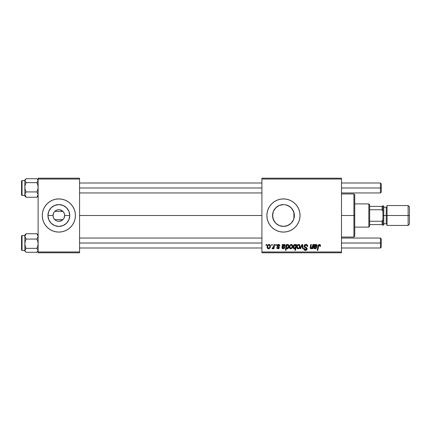 <?xml version="1.0" encoding="UTF-8"?>
<svg xmlns="http://www.w3.org/2000/svg" width="431" height="431" viewBox="0 0 431 431"><rect width="100%" height="100%" fill="white"/><g stroke="black" fill="none" stroke-linecap="round" stroke-linejoin="round"><path stroke-width="0.65" d="M53.751 218.269L53.994 218.673M54.376 219.196L54.689 219.546M55.626 220.322L56.596 220.844M56.601 220.85L58.848 221.302L62.069 220.322M58.093 221.254L57.716 221.189M54.694 211.449L62.991 211.438L59.995 209.811L57.7 209.811L55.626 210.678M53.994 212.321L54.705 211.438L62.991 211.438L64.219 213.307L64.65 215.5L69.757 215.5A10.91 10.91 0 0 1 58.848 226.41A10.91 10.91 0 0 1 47.938 215.5L53.045 215.5A5.802 5.802 0 0 0 58.848 221.302A5.802 5.802 0 0 0 64.65 215.5A5.802 5.802 0 0 1 58.848 221.302A5.802 5.802 0 0 1 53.045 215.5L53.751 212.731M58.842 232.077A16.577 16.577 0 0 1 52.507 230.817L49.64 229.281L47.124 227.223A16.577 16.577 0 0 0 52.501 230.817L55.615 231.759L58.848 232.077A16.577 16.577 0 0 0 65.189 230.817L68.06 229.281L70.571 227.223L72.629 224.707L74.164 221.841A16.577 16.577 0 0 0 75.425 215.5A16.577 16.577 0 0 1 58.848 232.077A16.577 16.577 0 0 1 42.27 215.5A16.577 16.577 0 0 0 42.588 218.732A16.577 16.577 0 0 1 42.588 212.267A16.577 16.577 0 0 0 43.531 221.836A16.577 16.577 0 0 1 42.588 218.732A16.577 16.577 0 0 0 43.531 221.836L45.066 224.707L47.124 227.223A16.577 16.577 0 0 0 58.842 232.077A16.577 16.577 0 0 1 43.536 221.852M47.124 203.777A16.577 16.577 0 0 1 52.501 200.183L49.64 201.719L47.124 203.777L45.066 206.293L43.531 209.159L42.588 212.267A16.577 16.577 0 0 1 43.531 209.164A16.577 16.577 0 0 0 42.588 212.267L42.27 215.5L42.588 218.732L43.531 221.841L45.066 224.707M58.842 198.923A16.577 16.577 0 0 0 52.507 200.183A16.577 16.577 0 0 1 58.842 198.923A16.577 16.577 0 0 0 43.536 209.148A16.577 16.577 0 0 1 52.501 200.183L55.615 199.241L58.848 198.923A16.577 16.577 0 0 1 65.189 200.183L62.08 199.241L58.848 198.923A16.577 16.577 0 0 1 74.159 209.148M63.702 218.679L62.991 219.562L54.705 219.562L53.476 217.693L53.045 215.5A5.802 5.802 0 0 1 58.848 209.698A5.802 5.802 0 0 1 64.65 215.5L63.944 218.269M63.001 219.551L63.319 219.196M58.858 232.077A16.577 16.577 0 0 0 74.159 221.852A16.577 16.577 0 0 1 58.858 232.077L62.08 231.759L65.194 230.817A16.577 16.577 0 0 0 70.571 227.223M294.201 213.571L294.373 215.5A10.91 10.91 0 0 1 283.463 226.41A10.91 10.91 0 0 1 272.559 215.5L272.764 217.612M292.363 221.809L292.838 221.081M290.16 224.115L291.55 222.822M285.23 226.264L283.867 226.399L285.818 226.151L289.373 224.67L287.66 225.569M278.787 225.354L279.25 225.558M274.439 221.62L276.158 223.597M273.373 219.638L272.737 217.466L274.353 221.496M289.815 230.811A16.577 16.577 0 0 0 297.245 224.718L298.78 221.841A16.577 16.577 0 0 0 300.041 215.5A16.577 16.577 0 0 1 283.463 232.077A16.577 16.577 0 0 1 266.886 215.5A16.577 16.577 0 0 0 289.804 230.817M298.78 221.841L299.723 218.732L300.041 215.5L299.723 212.267L298.78 209.159L297.25 206.293L295.187 203.777L292.676 201.719L289.81 200.183L286.701 199.241L283.463 198.923L280.231 199.241L277.122 200.183L274.256 201.719L271.745 203.777L269.682 206.293L268.152 209.159L267.209 212.267L266.886 215.5L267.209 218.732L268.152 221.841L269.682 224.707L271.745 227.223L274.256 229.281L277.122 230.817L280.231 231.759L283.463 232.077L286.701 231.759L289.81 230.817L292.676 229.281L295.187 227.223L297.25 224.707A16.577 16.577 0 0 0 298.78 221.846M79.568 215.5L261.913 215.5L79.568 215.5M294.254 217.095L294.201 217.429M294.098 217.935L293.705 219.26M272.753 217.558L272.753 213.437M274.256 221.34L273.604 220.16M275.49 222.946L274.757 222.067M278.194 225.052L277.79 224.815M277.009 224.292L276.605 223.98M283.032 226.399L281.572 226.243M280.834 226.086L279.972 225.833M287.682 225.558L285.688 226.178M290.882 223.495L290.128 224.136M292.159 222.089L291.647 222.714M293.398 220.004L293.182 220.451M261.913 252.798L341.487 252.798L341.487 251.968L261.913 251.968L261.913 179.032L341.487 179.032L341.487 251.968L341.487 178.202L261.913 178.202L341.487 178.202L341.487 179.032L261.913 179.032L261.913 178.202L261.913 251.968L341.487 251.968L341.487 252.798L261.913 252.798L261.913 251.968L261.913 252.798M275.781 244.512L275.641 245.336L276.255 245.336L276.384 244.512L275.781 244.512L276.384 244.512L275.781 244.512L275.641 245.336L276.255 245.336L276.384 244.512L276.255 245.336L275.641 245.336L275.781 244.512M271.713 244.512L271.573 245.336L272.187 245.336L272.311 244.512L271.713 244.512L272.311 244.512L271.713 244.512L271.573 245.336L272.187 245.336L272.311 244.512L272.187 245.336L271.573 245.336L271.713 244.512M279.848 245.864L279.24 244.636L277.424 244.738L277.058 246.069L278.717 247.755L277.925 248.267L277.289 247.448L276.686 247.523L276.982 248.385L278.302 248.789L279.272 247.965L279.132 246.968L277.661 245.896L277.839 245.115L278.809 245.061L279.245 246.015L279.848 245.864C279.811 244.948 279.326 244.469 278.41 244.436L276.988 245.654L278.717 247.696L278.087 248.278L277.289 247.448L276.686 247.523L278.054 248.806L279.32 247.604L277.586 245.611L278.383 244.964L279.245 246.015L279.848 245.939L279.24 245.821M286.933 244.512L286.324 244.512L285.344 250.314L285.952 250.314L286.351 248.105L286.847 248.692L287.714 248.714L288.49 247.997L288.921 246.764L288.495 244.7L287.698 244.447L286.825 245.094L286.933 244.512L286.324 244.512L285.344 250.314L285.952 250.314L286.351 248.105L287.299 248.806C288.468 248.38 289.023 247.496 288.964 246.149L287.854 244.436L286.825 245.094L286.933 244.512L286.324 244.512L285.344 250.314L285.952 250.314M305.929 244.436L304.647 244.894L304.141 245.794L304.399 247.146L306.511 248.735L306.215 249.517L305.412 249.705L304.588 249.263L304.41 248.52L303.812 248.579L304.076 249.662L305.17 250.363L306.667 249.985L307.114 248.66L306.592 247.696L304.873 246.591L304.809 245.67L306.204 245.137L306.931 245.546L307.125 246.467L307.729 246.397L307.314 244.959L305.929 244.436C304.825 244.485 304.221 245.05 304.114 246.139L306.522 248.881L305.52 249.711L304.41 248.52L303.807 248.703C303.887 249.764 304.453 250.325 305.504 250.389C306.506 250.352 307.05 249.84 307.125 248.849L306.441 247.577L304.873 246.591L304.712 246.085L305.891 245.115L306.969 245.616L307.125 246.467L307.729 246.397C307.745 245.153 307.147 244.501 305.929 244.436M298.608 244.436L297.385 245.029L296.749 246.597L296.894 247.97L297.821 248.773L299.211 248.396L299.944 247.028L299.857 245.212L298.608 244.436C297.315 244.76 296.69 245.627 296.727 247.038C296.7 248.062 297.169 248.649 298.133 248.806C299.464 248.482 300.1 247.588 300.041 246.117C300.041 245.12 299.561 244.56 298.608 244.436M312.922 244.512L311.952 247.992L311.263 248.278L310.821 247.96L311.344 244.512L310.735 244.512L310.277 247.06L310.535 248.633L311.446 248.735L312.324 248.024L312.206 248.73L312.814 248.73L313.531 244.512L312.922 244.512L313.531 244.512L312.922 244.512L312.588 246.467L311.263 248.278L310.794 247.766L311.344 244.512L310.735 244.512L310.185 247.777L311.069 248.806L312.324 248.024L312.206 248.73L312.814 248.73L313.531 244.512L312.814 248.73L312.206 248.73M318.595 245.81L317.825 250.314L317.211 250.314L317.933 246.058L319.349 244.436L320.54 245.713L319.84 244.512L318.326 244.943L317.211 250.314L317.825 250.314L318.816 245.331L319.57 245.164L319.877 246.316L320.486 246.241L320.54 245.713L320.486 246.241L320.54 245.713L320.486 246.241L319.877 246.316L320.486 246.241M314.113 245.675L314.113 244.512L314.738 244.512L314.113 244.512L313.843 248.17L314.587 248.746L315.621 248.73L316.693 247.523L316.09 247.448L315.761 248.051L314.98 248.272L314.414 247.922L314.441 247.146L316.763 246.527L317.071 245.648L316.801 244.797L315.912 244.436L314.797 245.034L314.738 244.512L314.797 245.034L314.738 244.512L314.113 244.512L313.736 247.701L315.066 248.806L316.693 247.523L316.09 247.448L315.12 248.278L314.355 247.647L314.441 247.146L315.46 246.995C316.424 247.011 316.957 246.564 317.071 245.648L315.998 244.436L314.797 245.034M295.968 244.512L295.833 245.277L295.165 244.49L294.206 244.625L293.199 246.241L293.506 248.45L294.411 248.795L295.262 248.283L294.912 250.314L295.521 250.314L296.501 244.512L295.968 244.512L296.501 244.512L295.968 244.512L295.833 245.277L294.815 244.436C293.624 244.851 293.058 245.74 293.112 247.098L294.271 248.806L295.262 248.283L294.912 250.314L295.521 250.314L296.501 244.512L295.521 250.314L294.912 250.314M300.639 248.73L299.987 248.73L301.905 244.512L299.987 248.73L300.639 248.73L302.19 245.158L302.616 248.73L303.225 248.73L302.643 244.512L301.905 244.512L302.643 244.512L301.905 244.512L299.987 248.73L300.639 248.73L302.19 245.158L302.616 248.73L303.225 248.73L302.643 244.512L303.225 248.73L302.616 248.73L302.309 246.403M291.221 244.436L290.182 244.846L289.443 246.16L289.508 247.97L290.435 248.773L291.825 248.396L292.563 247.028L292.471 245.212L291.221 244.436C289.934 244.76 289.303 245.627 289.341 247.038C289.314 248.062 289.783 248.649 290.747 248.806C292.078 248.482 292.714 247.588 292.66 246.117C292.654 245.12 292.175 244.56 291.221 244.436M282.041 246.92L282.316 244.512L282.941 244.512L282.316 244.512L281.966 247.944L282.79 248.746L284.32 248.466L284.896 247.523L284.293 247.448L283.323 248.278L282.688 248.04L282.564 247.523L282.644 247.146L284.255 246.925L285.074 246.387L285.263 245.422L284.746 244.576L283.857 244.479L283 245.034L282.941 244.512L283 245.034L282.941 244.512L283 245.034L284.627 244.517M268.992 244.436L267.953 244.846L267.215 246.16L267.279 247.97L268.206 248.773L269.601 248.396L270.334 247.028L270.242 245.212L268.992 244.436C267.705 244.76 267.08 245.627 267.112 247.038C267.085 248.062 267.554 248.649 268.524 248.806C269.849 248.482 270.485 247.588 270.431 246.117C270.426 245.12 269.951 244.56 268.992 244.436M274.035 244.512L273.302 247.604L272.327 247.992L272.085 248.649L272.834 248.692L273.475 247.857L273.324 248.73L273.933 248.73L274.644 244.512L274.035 244.512L274.644 244.512L274.035 244.512L273.728 246.198L272.085 248.649L272.5 248.806L273.475 247.857L273.324 248.73L273.933 248.73L274.644 244.512L273.933 248.73L273.324 248.73M266.137 244.512L265.997 245.336L266.611 245.336L266.735 244.512L266.137 244.512L266.735 244.512L266.137 244.512L265.997 245.336L266.611 245.336L266.735 244.512L266.611 245.336L265.997 245.336L266.137 244.512M292.838 209.919L293.398 210.991M293.705 211.74L294.098 213.065M294.157 213.356L292.358 209.186M291.545 208.173L291.027 207.64M291.642 208.281L292.148 208.9M285.796 204.844L289.443 206.379M287.639 205.42L291.178 207.785L293.543 211.325L294.373 215.5L293.543 219.675L291.178 223.215L287.639 225.58L283.463 226.41L279.293 225.58L275.754 223.215L273.389 219.675L272.559 215.5L273.389 211.325L275.754 207.785L279.293 205.42L283.463 204.59L285.591 204.8L289.363 206.325M283.835 204.601L285.241 204.736M281.863 204.709L283.054 204.601M281.298 204.811L280.829 204.914M281.562 204.757L281.858 204.714M277.785 206.185L278.798 205.641M279.595 205.301L279.945 205.178M276.158 207.403L277.009 206.708M274.757 208.933L275.495 208.054M273.61 210.829L274.256 209.655M294.168 213.388L294.373 215.5L293.91 215.5L293.91 212.354L293.91 215.5L294.373 215.5A10.91 10.91 0 0 0 283.463 204.59A10.91 10.91 0 0 0 272.559 215.5L273.329 211.465M38.127 252.798L79.568 252.798L79.568 251.968L38.127 251.968L38.127 179.032L79.568 179.032L79.568 251.968L79.568 178.202L38.127 178.202L79.568 178.202L79.568 179.032L38.127 179.032L38.127 178.202L38.127 251.968L79.568 251.968L79.568 252.798L38.127 252.798L38.127 251.968L38.127 252.798M72.629 224.707L74.164 221.841L75.107 218.732L75.425 215.5L75.107 212.267L74.164 209.159L72.629 206.293L70.571 203.777L68.06 201.719L65.194 200.183A16.577 16.577 0 0 0 58.858 198.923M289.804 200.183A16.577 16.577 0 0 0 266.886 215.5A16.577 16.577 0 0 1 283.463 198.923A16.577 16.577 0 0 1 300.041 215.5A16.577 16.577 0 0 0 298.78 209.159M298.78 209.154A16.577 16.577 0 0 0 289.815 200.189M276.605 207.02L274.434 209.385M274.353 209.504L274.111 209.886M279.951 205.172L279.336 205.404M279.25 205.442L278.194 205.953M281.858 204.709L281.378 204.795M45.066 206.293L43.531 209.159A16.577 16.577 0 0 0 42.27 215.5A16.577 16.577 0 0 1 58.848 198.923A16.577 16.577 0 0 1 75.425 215.5A16.577 16.577 0 0 0 74.164 209.164L72.629 206.293M70.571 203.777A16.577 16.577 0 0 0 65.194 200.183A16.577 16.577 0 0 1 70.571 203.777M47.938 215.5L48.773 211.325L51.133 207.785L54.672 205.42L58.848 204.59L63.023 205.42L66.563 207.785L68.928 211.325L69.757 215.5L68.928 219.675L66.563 223.215L63.023 225.58L58.848 226.41L54.672 225.58L51.133 223.215L48.773 219.675L47.938 215.5A10.91 10.91 0 0 1 58.848 204.59A10.91 10.91 0 0 1 69.757 215.5L64.65 215.5A5.802 5.802 0 0 0 58.848 209.698A5.802 5.802 0 0 0 53.045 215.5L47.938 215.5M62.991 219.562L54.705 219.562L55.588 220.3M54.705 211.438L54.376 211.804M63.319 211.804L63.007 211.454M63.944 212.731L63.707 212.327M319.937 245.815L319.877 246.316L319.904 245.557L319.312 245.115L319.877 246.316M317.959 245.912L317.211 250.314L317.825 250.314L318.52 246.203L319.312 245.115M318.956 245.212L318.665 245.589M318.175 245.212L318.326 244.943M319.953 244.56L320.249 244.786M320.373 244.959L320.524 245.465M315.169 244.711L315.551 244.512M315.998 244.436L316.537 244.576M316.952 246.236L316.586 246.688M315.46 246.995L314.441 247.146L314.355 247.647L314.441 247.146M314.845 248.251L315.761 248.051M315.966 247.777L316.09 247.448L316.693 247.523L316.44 248.094M314.361 248.665L313.978 248.369M313.822 248.127L313.746 247.82M313.736 247.701L313.838 246.92M314.07 245.875L314.113 244.512M314.705 245.929L314.544 246.618L314.878 245.535L315.804 244.964L315.379 245.067M316.467 245.654L314.544 246.618L315.804 244.964L316.467 245.654L315.804 244.964M315.271 245.126L314.754 245.789M311.866 248.488L311.263 248.784M310.277 247.06L310.735 244.512L311.344 244.512M311.15 248.267L310.864 247.184L310.821 247.96M311.823 248.094L312.103 247.825M312.152 247.76L312.362 247.356M312.529 246.769L312.588 246.467M293.867 248.719L293.392 248.304M293.155 247.669L293.123 247.389M293.134 246.667L293.172 246.397M295.467 244.673L295.682 244.953M295.574 246.64L294.572 248.267L293.71 247.092L294.863 244.964L295.612 245.885L295.531 246.839M295.418 247.243L295.154 247.825M294.131 245.476L294.594 245.023M293.861 246.117L294.109 245.514M293.732 246.764L293.78 246.44M299.965 245.503L300.024 245.805M300.035 246.343L299.998 246.753M299.944 247.028L299.857 247.335M299.814 247.459L299.389 248.202M298.586 248.746L298.247 248.8M296.792 247.669L296.743 247.356L296.792 247.669M296.754 246.543L296.83 246.16M297.137 245.379L297.562 244.846M297.455 246.198L297.886 245.336L298.602 244.964L299.437 246.182C299.497 247.243 299.071 247.944 298.16 248.278L297.331 247.044C297.293 246.004 297.719 245.314 298.602 244.964L298.424 244.986M299.286 247.173L298.888 247.922M297.616 248.019L297.422 247.68M297.702 245.611L297.562 245.896M302.244 245.751L302.19 245.158M306.317 244.458L306.732 244.56M307.535 245.314L307.648 245.643M307.729 246.397L307.125 246.467M306.77 245.379L306.296 245.158M306.204 245.137L305.676 245.126M305.267 245.239L304.852 245.595M304.722 245.939L304.959 246.683M304.873 246.591L304.712 246.085L304.873 246.591L306.586 247.696M307.087 248.488L307.125 248.849M307.104 249.156L306.877 249.743M306.123 250.298L305.816 250.368M305.17 250.363L304.836 250.282M304.841 250.282L304.076 249.662M303.936 249.382L303.839 249.048M303.807 248.703L304.41 248.52M304.588 249.263L305.1 249.641M305.31 249.694L305.698 249.7M306.484 249.156L306.296 248.364L305.66 247.976M306.522 248.881L306.296 248.364M305.541 247.911L305.256 247.76M305.083 244.603L304.399 245.169M292.477 247.335L292.611 246.753M292.428 247.459L292.229 247.879M291.2 248.746L290.866 248.8M289.411 247.663L289.357 247.362M289.373 246.543L289.756 245.379M289.907 245.147L290.182 244.846M292.04 246.521L292.056 246.182C292.116 247.243 291.685 247.944 290.774 248.278L289.944 247.044C289.912 246.004 290.332 245.314 291.216 244.964L291.038 244.986M290.074 246.198L290.408 245.465M291.9 247.173L291.501 247.922M290.23 248.019L289.95 246.877M290.618 245.217L291.216 244.964L292.046 245.972L291.986 246.85M290.338 245.573L290.176 245.896M291.421 244.991L291.695 245.142M287.369 244.576L287.687 244.452M288.878 247.001L288.759 247.416M287.903 248.612L287.423 248.795M287.299 248.806L286.351 248.105M286.637 246.3L286.54 247.189L286.954 245.481L287.655 244.964L288.129 245.223L288.339 246.586L287.262 248.278L286.54 247.189L286.814 245.756M287.655 244.964L288.361 246.106L287.655 244.964L286.954 245.481L287.601 244.964M288.339 246.586L287.558 248.197L288.086 247.534M286.852 248.105L286.54 247.189L287.509 248.224M282.914 247.06L283.663 246.995C284.627 247.011 285.16 246.564 285.274 245.648L284.201 244.436M285.263 245.422L285.171 245.083M282.79 248.137L283.323 248.278L282.558 247.647L282.644 247.146L282.569 247.787M284.169 247.777L283.506 248.261M283.663 248.224L283.964 248.051M284.896 247.523L284.293 247.448L284.896 247.523L283.269 248.806L281.939 247.701M282.364 248.542L282.666 248.709M282.025 248.127L281.949 247.83M282.375 245.271L282.364 244.786M282.941 244.512L282.316 244.512M282.908 245.929L282.747 246.618L283.081 245.535L284.007 244.964L283.582 245.067M284.67 245.654L282.747 246.618L284.007 244.964L284.67 245.654L284.007 244.964M283.474 245.126L282.957 245.789M279.207 245.627L278.609 244.986L277.839 245.115M277.602 245.465L277.844 246.096M277.586 245.611L278.189 246.322M279.191 248.17L278.954 248.482M279.051 248.385L278.76 248.628M276.686 247.523L277.289 247.448L277.467 248.014M277.887 248.261L278.297 248.251M278.706 247.814L278.087 248.278L278.717 247.696L278.62 247.292M278.717 247.696L276.988 245.654L277.289 246.424M278.685 247.437L277.709 246.726M278.658 247.356L278.162 246.979L278.658 247.356M277.241 244.927L278.108 244.452M278.701 244.452L279.304 244.673M279.617 244.986L279.805 245.433M279.153 245.444L278.954 245.164M277.984 246.198L278.291 246.376M269.165 244.442L269.741 244.641M270.334 247.028L270.248 247.335M270.205 247.459L270 247.879M268.976 248.746L268.637 248.8M267.279 247.97L267.435 248.251M267.182 247.663L267.128 247.356M267.145 246.543L267.306 245.853M269.811 246.521L269.828 246.182C269.887 247.243 269.456 247.944 268.545 248.278L267.716 247.044C267.683 246.004 268.104 245.314 268.992 244.964L268.815 244.986M267.845 246.198L268.179 245.465M269.671 247.173L269.278 247.922M268.001 248.019L267.807 247.68M268.389 245.217L268.992 244.964L269.822 245.972L269.758 246.85M268.109 245.573L267.953 245.896M272.834 248.692L273.114 248.428M272.085 248.649L272.5 248.806L272.085 248.649L272.327 247.992L272.764 248.105M272.327 247.992L272.629 248.127M273.028 247.949L273.329 247.556M273.426 247.335L273.561 246.936M273.604 246.78L273.728 246.198M297.412 247.658L297.336 246.877M297.347 246.71L297.406 246.387M298.807 244.991L299.076 245.137M299.421 246.516L299.373 246.85M298.775 248.035L298.489 248.208M289.966 246.71L290.02 246.387M291.388 248.035L291.103 248.208M288.242 245.428L288.334 245.762M287.558 248.197L287.262 248.278M267.802 247.658L267.721 246.877M267.737 246.71L267.791 246.387M269.165 248.035L268.874 248.208M74.164 209.164A16.577 16.577 0 0 1 74.374 209.698A16.577 16.577 0 0 0 74.164 209.164M74.374 221.302A16.577 16.577 0 0 1 74.164 221.836A16.577 16.577 0 0 0 74.374 221.302M52.787 224.567L54.672 225.58L58.848 226.41L63.023 225.58L64.909 224.567M64.909 206.433L63.023 205.42L58.848 204.59L54.672 205.42L52.787 206.433M49.613 221.302L51.133 223.215M59.607 209.746L60.006 209.816M353.916 215.5L354.745 215.5L354.745 194.78L354.745 236.22L354.745 215.5L353.916 215.5L353.916 193.95L353.916 215.5L341.487 215.5L353.916 215.5L353.916 237.05L353.916 215.5M293.91 215.5L293.91 218.646L293.91 215.5M38.127 179.916L36.877 178.698L26.113 178.698L36.877 178.698L37.777 179.657L38.036 181.187L36.877 182.647L37.777 184.904L38.127 187.291L37.777 189.678L36.877 191.93L38.127 194.596L36.877 197.263L38.127 196.051M24.96 180.664L24.863 181.37L24.96 180.664M24.863 180.524L22.046 180.524L21.55 181.02L21.55 194.92A0.496 0.496 -0 0 0 22.046 195.415L22.046 180.53L22.046 195.415L24.863 195.415L22.046 195.415A0.496 0.496 180 0 1 21.55 194.92L21.55 181.295M22.046 195.415L21.55 194.947M38.127 181.37L38.036 180.675L38.127 181.37M25.213 196.304L26.113 197.263L36.877 197.263L26.113 197.263L25.219 195.976L24.955 193.907L26.113 191.93L36.877 191.93L26.113 191.93L25.213 189.678L24.863 187.291L25.213 184.899L26.113 182.647L36.877 182.647L26.113 182.647L24.863 180.675L26.113 178.698L25.219 179.657M38.127 195.291L38.036 194.78L38.127 195.291M24.96 194.774L24.863 195.291L24.96 194.774M24.863 179.942L24.863 196.04L24.955 193.907L26.113 191.93L25.213 189.678L24.863 187.291L24.863 194.596L26.113 197.263L24.863 196.051M25.704 179.075L24.863 179.916L24.863 187.291L25.213 184.899L26.113 182.647L24.863 180.675L26.113 178.698M37.287 179.075L38.127 180.675L36.877 182.647L37.777 184.904L38.127 187.291L37.777 189.678L36.877 191.93L38.127 194.596L36.877 197.263M26.113 233.737L24.863 234.981L26.113 233.737L36.877 233.737L26.113 233.737L24.863 234.981L24.863 236.403L26.113 233.737L24.863 236.403L24.863 243.709L25.213 241.322L26.113 239.07L24.863 236.398L24.863 250.325L26.113 248.353L25.213 246.096L24.863 243.709L24.863 251.079L25.704 251.925L24.863 250.325L24.863 251.084M21.55 249.705L21.55 236.08A0.496 0.496 0 0 1 22.046 235.585L24.863 235.585L22.046 235.585L22.046 250.476L22.046 235.585A0.496 0.496 180 0 0 21.55 236.08L21.55 249.975L22.046 250.476L24.863 250.476M24.863 235.558L22.046 235.585M37.777 234.696L36.877 233.737L38.127 236.403L36.877 239.07L26.113 239.07L36.877 239.07L37.777 241.322L38.127 243.709L37.777 246.101L36.877 248.353L26.113 248.353L36.877 248.353L38.127 250.325L36.877 252.302L26.113 252.302L25.219 251.343L24.955 249.813L26.113 248.353L25.213 246.096L24.863 243.709L25.213 241.322L26.113 239.07L24.96 237.104L24.863 234.96M24.863 235.709L24.955 236.22L24.863 235.709M24.863 249.63L24.955 250.325L24.863 249.63M25.704 251.925L26.113 252.302L36.877 252.302L37.777 251.343M36.888 233.742L38.127 236.403L36.877 239.07L37.777 241.322L38.127 243.709L37.777 246.101L36.877 248.353L38.127 250.325L36.877 252.302M24.96 195.809L24.863 195.291M24.863 180.675L24.955 181.187L24.863 180.675M38.036 235.191L38.127 235.709L38.036 235.191M38.127 250.325L38.036 249.813L38.127 250.325M380.438 187.981L381.268 187.981L381.268 183.838L381.268 187.981L380.438 187.981L380.438 183.008L380.438 187.981L341.487 187.981L380.438 187.981L380.438 192.953L380.438 187.981M79.568 187.981L261.913 187.981L79.568 187.981M381.268 192.129L381.268 187.981L381.268 192.129L380.438 192.953L341.487 192.953M380.438 243.019L380.438 247.992L380.438 243.019L341.487 243.019L380.438 243.019L380.438 238.047L380.438 243.019L381.268 243.019L380.438 243.019M381.268 247.162L381.268 243.019L381.268 247.162L380.438 247.992L341.487 247.992M261.913 243.019L79.568 243.019L261.913 243.019M381.268 238.871L381.268 243.019L381.268 238.871L380.438 238.047L341.487 238.047M368.839 203.895L369.663 204.725L369.663 206.384L369.663 204.725L368.839 203.895L354.745 203.895L368.839 203.895L368.839 227.105L354.745 227.105L368.839 227.105L368.839 203.895M369.663 226.275L368.839 227.105L369.663 226.275L369.663 224.616L369.663 226.275M369.663 209.757L369.663 221.243L369.663 206.384L369.663 209.757L382.098 209.757L382.927 211.524L382.927 206.384L369.663 206.384L382.098 206.384L382.098 209.757L382.098 206.384L382.927 206.384L382.927 211.524L382.098 209.757L369.663 209.757M369.663 224.616L369.663 221.243L369.663 224.616L382.927 224.616L382.927 219.476L382.098 221.243L369.663 221.243L382.098 221.243L382.098 224.616L382.098 221.243L382.927 219.476L382.927 224.616L369.663 224.616M408.125 215.5L409.45 215.5L409.45 206.88L409.45 215.5L408.125 215.5L408.125 205.555L408.125 215.5L387.07 215.5L408.125 215.5L408.125 225.445L408.125 215.5M387.07 206.384L386.241 207.214L386.241 223.786L386.241 215.5L382.927 215.5L382.927 225.445L382.927 205.555L382.927 215.5L383.757 215.5L383.757 206.384L383.757 215.5L387.07 215.5L387.07 225.445L387.07 205.555L387.07 215.5L386.241 215.5L386.241 207.214L383.757 207.214M409.45 224.12L409.45 215.5L409.45 224.12L408.125 225.445L387.07 225.445M383.757 224.616L383.757 215.5L383.757 224.616L382.927 225.445M341.487 193.95L353.916 193.95L354.745 194.78M341.487 237.05L353.916 237.05L354.745 236.22M24.863 195.442L22.046 195.442M22.046 235.558L21.55 236.053M37.287 251.925L38.127 251.084M38.127 234.949L37.287 234.108M341.487 183.008L380.438 183.008L381.268 183.838M261.913 183.008L79.568 183.008M261.913 192.953L79.568 192.953M79.568 247.992L261.913 247.992M79.568 238.047L261.913 238.047M387.07 205.555L408.125 205.555L409.45 206.88M382.927 205.555L383.757 206.384M383.757 223.786L386.241 223.786L387.07 224.616"/></g></svg>
